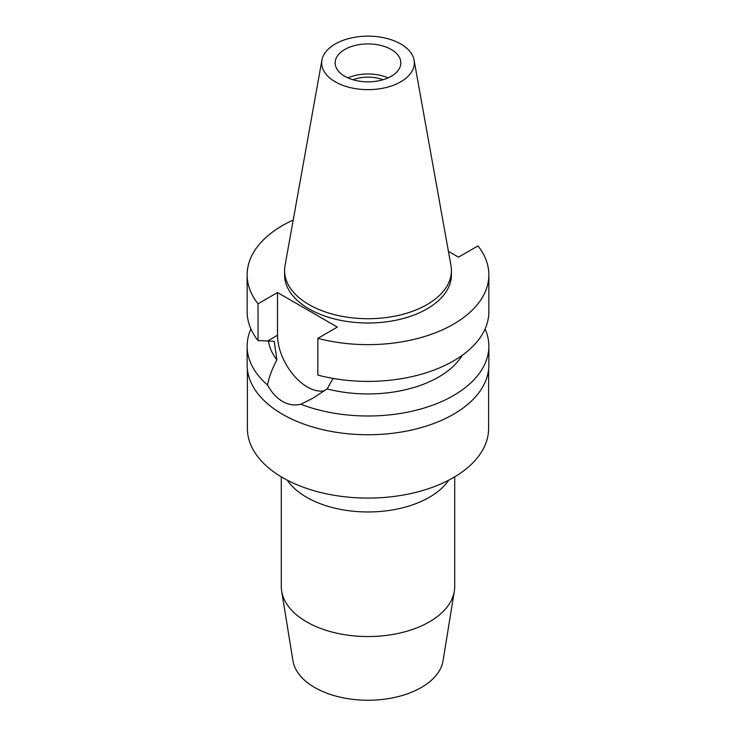 <?xml version="1.0" encoding="UTF-8"?>
<svg xmlns="http://www.w3.org/2000/svg" width="736" height="736" viewBox="0 0 736 736"><rect width="100%" height="100%" fill="white"/><g stroke="black" fill="none" stroke-linecap="round" stroke-linejoin="round"><path stroke-width="1.1" d="M400.761 81.806A46.331 26.754 180 0 1 348.082 87.041A46.331 26.754 180 0 1 321.917 60.131A46.331 26.754 180 0 1 335.239 43.976A46.331 26.754 180 0 1 383.493 37.683A46.331 26.754 180 0 1 414.083 60.131A46.331 26.754 180 0 1 400.761 81.806M414.083 60.131L450.975 265.595A83.426 48.162 180 0 1 451.426 270.563A83.426 48.162 180 0 1 426.99 304.621A83.426 48.162 180 0 1 336.076 315.054A83.426 48.162 180 0 1 284.574 270.563A83.426 48.162 180 0 1 285.025 265.595L321.917 60.131M344.779 49.487A32.844 18.961 0 0 0 335.156 62.891A32.844 18.961 0 0 0 355.433 80.408A32.844 18.961 0 0 0 391.221 76.305A32.844 18.961 0 0 0 400.844 62.891A32.844 18.961 0 0 0 380.567 45.374A32.844 18.961 0 0 0 344.779 49.487M347.944 77.906A32.844 18.961 180 0 1 388.056 77.906M383.033 79.755A27.324 15.778 0 0 0 352.967 79.755M281.29 476.854L281.29 586.509A86.71 50.057 0 0 0 281.667 591.164L292.946 660.772A75.385 43.525 0 0 0 342.424 697.664A75.385 43.525 0 0 0 421.305 687.498A75.385 43.525 0 0 0 443.054 660.772L454.333 591.164A86.71 50.057 0 0 0 454.71 586.509L454.71 476.854M281.667 591.164A86.71 50.057 0 0 0 338.588 633.595A86.71 50.057 0 0 0 429.309 621.902A86.71 50.057 0 0 0 454.333 591.164M448.721 480.194A86.71 50.057 180 0 1 429.309 497.306A86.71 50.057 180 0 1 287.279 480.194M247.397 369.555L247.397 428.462A120.603 69.626 0 0 0 321.844 492.789A120.603 69.626 0 0 0 453.275 477.692A120.603 69.626 0 0 0 488.603 428.462L488.603 369.555M448.417 251.344L458.482 257.149L477.968 245.898A120.86 69.782 180 0 1 488.86 274.85A120.86 69.782 180 0 1 453.468 324.19A120.86 69.782 180 0 1 317.851 338.339L337.346 327.088L277.518 292.551L258.032 303.802A120.86 69.782 180 0 1 247.14 274.85L247.14 311.613A120.86 69.782 0 0 0 258.032 340.566L274.243 341.338L276.902 359.904C272.256 368.515 269.128 376.878 267.499 384.983A120.86 69.782 180 0 1 247.14 346.214L247.14 364.955A120.86 69.782 0 0 0 321.752 429.428A120.86 69.782 0 0 0 453.468 414.294A120.86 69.782 0 0 0 488.86 364.955L488.86 346.214A120.86 69.782 180 0 1 453.468 395.563A120.86 69.782 180 0 1 300.858 404.239L312.947 398.176L327.134 388.902L333.086 378.414M247.14 346.214A120.86 69.782 180 0 1 250.912 328.918M267.499 384.983C271.602 392.472 276.616 397.955 282.532 401.424C288.53 404.837 294.639 405.775 300.858 404.239M324.594 390.715A42.302 24.426 60 0 1 307.436 387.053A42.302 24.426 60 0 1 277.518 335.239L277.518 292.551M268.484 340.998A99.848 57.647 0 0 0 276.902 359.904M485.088 328.918A120.86 69.782 180 0 1 488.86 346.214M327.134 388.902A99.848 57.647 0 0 0 438.601 377.071A99.848 57.647 0 0 0 462.291 355.267M317.851 338.339L317.851 375.102A120.86 69.782 0 0 0 453.468 360.953A120.86 69.782 0 0 0 488.86 311.613L488.86 274.85M247.14 274.85A120.86 69.782 180 0 1 282.532 225.51A120.86 69.782 180 0 1 293.204 220.036M284.574 270.563L284.574 274.85A83.426 48.162 0 0 0 336.076 319.35A83.426 48.162 0 0 0 426.99 308.908A83.426 48.162 0 0 0 451.426 274.85L451.426 270.563M258.032 303.802L258.032 340.566M267.61 340.961L277.518 335.239"/></g></svg>

